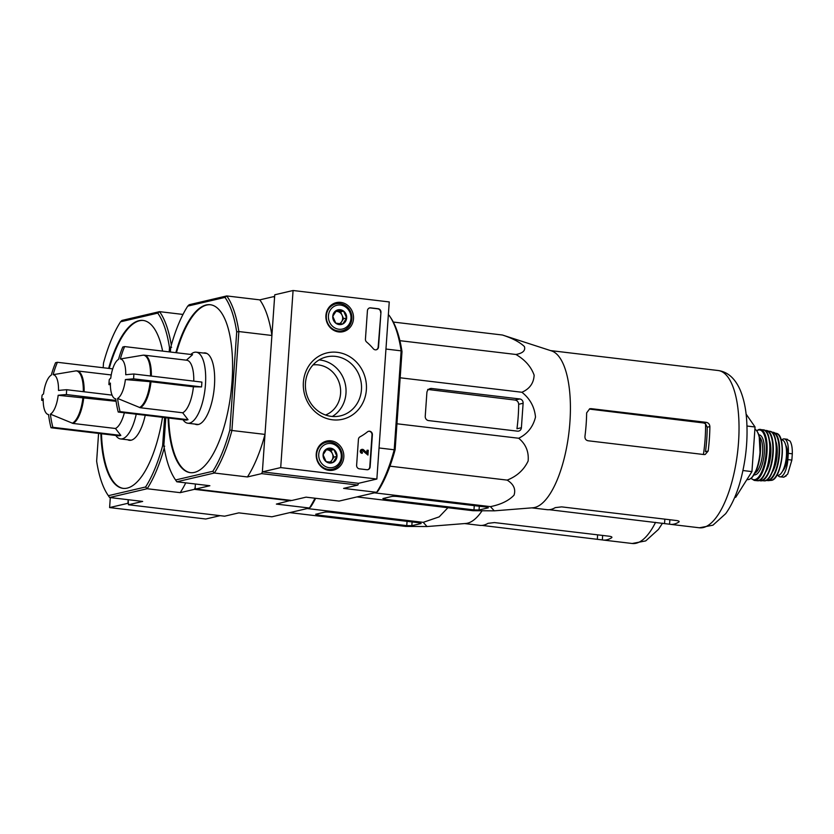 <?xml version="1.0" encoding="UTF-8"?>
<svg xmlns="http://www.w3.org/2000/svg" width="834" height="834" viewBox="0 0 834 834"><rect width="100%" height="100%" fill="white"/><g stroke="black" fill="none" stroke-linecap="round" stroke-linejoin="round"><path stroke-width="1.25" d="M110.307 497.585L109.608 507.572L205.779 519.009L220.113 515.662M315.648 498.305A100.81 36.894 -83.2 0 1 310.894 506.634L309.435 508.031L271.894 516.799L238.826 512.868L224.607 516.194L128.436 504.758L128.196 499.712L127.946 503.288L109.608 507.572M376.864 479.029L280.704 467.593L293.078 290.503L389.249 301.939L376.864 479.029L358.537 483.313L262.366 471.877L280.704 467.593M164.715 446.18L162.63 445.731A100.81 36.894 96.8 0 1 145.606 486.983L147.149 488.734L180.207 492.665L194.426 489.339L195.156 487.588L195.656 489.047L209.876 485.732L176.818 481.791L175.588 479.967A100.81 36.894 96.8 0 1 174.931 479.018L176.026 480.655A102.436 37.488 96.8 0 0 176.818 481.791L214.369 473.024A102.436 37.488 96.8 0 0 231.925 430.48L229.85 430.021A100.81 36.894 96.8 0 1 212.816 471.273L214.369 473.024L247.427 476.954L261.647 473.629L262.366 471.877L274.751 294.788L293.078 290.503M366.908 469.73L359.402 468.833A3.253 3.002 -103.2 0 1 356.618 465.257L358.432 439.382A3.253 3.002 -103.2 0 1 359.996 436.839A56.91 52.5 -103.2 0 0 367.513 431.814A3.253 3.002 -103.2 0 1 372.381 434.795L370.14 466.863A3.253 3.002 -103.2 0 1 366.908 469.73M380.95 312.323L378.532 346.965A3.253 3.002 -103.2 0 1 373.33 348.748A56.91 52.5 -103.2 0 0 366.626 342.034A3.253 3.002 -103.2 0 1 365.438 339.157L367.429 310.707A3.253 3.002 -103.2 0 1 370.661 307.85L378.167 308.736A3.253 3.002 -103.2 0 1 380.95 312.323L378.156 347.059A3.253 3.002 -103.2 0 1 376.082 349.811M337.249 352.323A34.069 31.431 -103.2 0 1 360.976 406.168A34.069 31.431 -103.2 0 1 306.432 399.684A34.069 31.431 -103.2 0 1 337.249 352.323M331.056 440.832A14.918 13.761 -103.2 0 1 343.817 455.156A14.918 13.761 -103.2 0 1 332.849 470.24A14.918 13.761 -103.2 0 1 316.618 458.731A14.918 13.761 -103.2 0 1 326.073 441.217A14.918 13.761 -103.2 0 1 331.056 440.832M340.731 302.388A14.918 13.761 -103.2 0 1 353.501 316.712A14.918 13.761 -103.2 0 1 342.534 331.796A14.918 13.761 -103.2 0 1 326.303 320.287A14.918 13.761 -103.2 0 1 335.748 302.773A14.918 13.761 -103.2 0 1 340.731 302.388M332.829 304.003A14.637 13.5 -103.2 0 1 334.601 304.097A14.637 13.5 -103.2 0 1 334.768 304.108M341.054 331.025A14.637 13.5 -103.2 0 1 339.365 331.984M323.144 442.458A14.637 13.5 -103.2 0 1 324.926 442.541A14.637 13.5 -103.2 0 1 325.083 442.562M331.379 469.479A14.637 13.5 -103.2 0 1 329.68 470.439M335.56 356.389A30.295 27.949 -103.2 0 1 361.435 384.849A30.295 27.949 -103.2 0 1 340.355 415.885A30.295 27.949 -103.2 0 1 306.255 392.751A30.295 27.949 -103.2 0 1 326.574 356.889A30.295 27.949 -103.2 0 1 335.56 356.389M319.109 359.913A30.295 27.949 -103.2 0 1 320.068 360.017A30.295 27.949 -103.2 0 1 345.307 384.151A30.295 27.949 -103.2 0 1 332.328 416.479M369.514 307.954A3.253 3.002 -103.2 0 1 370.286 307.934L377.802 308.83A3.253 3.002 -103.2 0 1 380.585 312.406M368.461 431.314A3.253 3.002 -103.2 0 1 372.016 434.879L369.775 466.946A3.253 3.002 -103.2 0 1 367.69 469.709M366.824 452.799L367.002 450.266L368.274 450.287L367.94 455.072L362.561 450.568A0.98 0.897 -103.2 0 0 362.039 450.391M362.561 450.568L367.94 455.072M361.82 449.432A1.949 1.804 -103.2 0 0 361.946 453.3L362.31 453.216A1.949 1.804 -103.2 0 1 361.998 449.38A1.949 1.804 -103.2 0 1 363.468 449.714L367.168 453.112L367.367 450.183M362.926 450.475A0.98 0.897 -103.2 0 0 361.539 451.33A0.98 0.897 -103.2 0 0 362.373 452.247L362.31 453.216M333.944 449.578L336.967 456.427L333.037 462.453L326.104 461.629L323.081 454.78L327.001 448.744L333.944 449.578A7.506 6.933 -103.2 0 1 336.967 456.427A7.506 6.933 -103.2 0 1 333.037 462.453A7.506 6.933 -103.2 0 1 326.104 461.629A7.506 6.933 -103.2 0 1 323.081 454.78A7.506 6.933 -103.2 0 1 327.001 448.744A7.506 6.933 -103.2 0 1 333.944 449.578L330.889 450.287L326.198 449.734M318.755 454.259A12.197 11.249 -103.2 0 1 336.383 445.815A12.197 11.249 -103.2 0 1 334.924 466.727A12.197 11.249 -103.2 0 1 318.755 454.259M316.639 454.228A13.824 12.75 -103.2 0 1 326.261 442.281A13.824 12.75 -103.2 0 1 341.825 452.841A13.824 12.75 -103.2 0 1 332.558 469.198A13.824 12.75 -103.2 0 1 316.639 454.228M330.566 462.276L331.942 460.149A6.505 6.005 -103.2 0 1 329.711 462.182M326.084 449.88A6.505 6.005 -103.2 0 1 332.401 453.717L330.889 450.287M332.401 453.717A6.505 6.005 -103.2 0 1 331.942 460.149L333.902 457.136L332.401 453.717M333.902 457.136L336.967 456.427M343.618 311.124L346.642 317.983L342.722 324.009L335.779 323.175L332.766 316.326L336.686 310.3L343.618 311.124A7.506 6.933 -103.2 0 1 346.642 317.983A7.506 6.933 -103.2 0 1 342.722 324.009A7.506 6.933 -103.2 0 1 335.779 323.175A7.506 6.933 -103.2 0 1 332.766 316.326A7.506 6.933 -103.2 0 1 336.686 310.3A7.506 6.933 -103.2 0 1 343.618 311.124L340.564 311.843L335.883 311.28M328.429 315.815A12.197 11.249 -103.2 0 1 346.068 307.371A12.197 11.249 -103.2 0 1 344.609 328.283A12.197 11.249 -103.2 0 1 328.429 315.815M326.323 315.773A13.824 12.75 -103.2 0 1 335.946 303.837A13.824 12.75 -103.2 0 1 351.51 314.397A13.824 12.75 -103.2 0 1 342.242 330.754A13.824 12.75 -103.2 0 1 326.323 315.773M340.251 323.821L341.627 321.705A6.505 6.005 -103.2 0 1 339.386 323.738M335.768 311.426A6.505 6.005 -103.2 0 1 342.076 315.262L340.564 311.843M342.076 315.262A6.505 6.005 -103.2 0 1 341.627 321.705L343.587 318.692L342.076 315.262M343.587 318.692L346.642 317.983M48.549 414.571A20.079 7.35 96.8 0 1 47.726 414.362A20.079 7.35 96.8 0 1 43.191 398.788A97.526 11.947 -176 0 0 41.7 400.32A91.865 84.755 -103.2 0 1 42.034 395.493A97.526 11.947 4 0 1 43.524 393.961A20.079 7.35 96.8 0 1 51.312 375.102A97.526 89.978 -103.2 0 1 55.565 362.717A91.865 11.249 4 0 1 57.4 362.29A97.526 89.978 76.8 0 0 53.147 374.674A20.079 7.35 96.8 0 1 58.505 390.458A97.526 11.947 4 0 1 66.72 389.718A91.865 84.755 76.8 0 0 66.522 392.136A91.865 84.755 76.8 0 0 66.386 394.555A97.526 11.947 -176 0 0 58.171 395.285A20.079 7.35 96.8 0 1 50.384 414.144L73.038 423.443L115.467 428.488L120.826 435.411L52.855 427.321A91.865 11.249 -176 0 0 51.02 427.748A97.526 89.978 -103.2 0 1 48.549 414.571M83.306 391.688A26.552 9.716 96.8 0 0 75.925 370.88L53.147 374.674M116.093 401.29L58.171 395.285M43.18 400.497L41.7 400.32M112.705 368.868L57.4 362.29M112.079 395.118L66.72 389.718M115.968 400.445L66.386 394.555M120.826 435.411L118.991 435.838L51.02 427.748M50.384 414.144A97.526 89.978 76.8 0 0 52.855 427.321M124.36 412.778A26.667 9.758 96.8 0 1 115.467 428.488M289.763 512.629L405.783 526.421L427.05 526.546L423.234 522.345L439.164 516.871L447.91 507.729M481.916 510.992A79.188 28.982 96.8 0 1 465.716 523.481L427.05 526.546M482.021 525.41L602.346 539.921A79.188 28.982 -83.2 0 0 603.055 540.025A79.188 28.982 -83.2 0 0 611.635 537.742L611.937 537.346M611.697 536.929L611.635 537.742C612.354 537.117 611.656 536.616 609.55 536.262L494.447 522.574L488.046 523.325A79.188 28.982 96.8 0 1 479.842 525.378L464.642 523.564M423.234 522.345L307.214 508.542M418.981 522.762L330.921 512.284A4.879 0.594 -176 0 0 324.582 512.18L315.659 514.265L317.806 515.037L406.763 525.618L411.829 525.701L421.118 523.533L418.981 522.762M127.685 439.779A36.102 13.208 -83.2 0 0 129.406 440.31A36.102 13.208 -83.2 0 0 131.167 440.206A36.102 13.208 -83.2 0 0 145.231 415.259M143.354 320.475A84.557 30.941 -83.2 0 0 109.244 368.451M101.477 433.753A84.557 30.941 -83.2 0 0 123.38 488.39M162.62 351.093A84.557 30.941 -83.2 0 0 143.052 320.433A84.557 30.941 -83.2 0 0 108.639 368.378M100.872 433.68A84.557 30.941 -83.2 0 0 123.088 488.359A84.557 30.941 -83.2 0 0 127.216 488.109A84.557 30.941 -83.2 0 0 162.505 417.313M164.246 447.9A102.436 37.488 96.8 0 1 147.149 488.734L109.608 497.502A102.436 37.488 96.8 0 1 108.806 496.366L107.711 494.729A100.81 36.894 96.8 0 1 96.64 461.15L98.579 433.409M128.436 504.758L142.666 501.432L109.608 497.502L108.378 495.677A100.81 36.894 96.8 0 1 107.711 494.729M171.637 347.257L169.49 347.642A100.81 36.894 96.8 0 0 157.762 313.115L159.534 311.645A102.436 37.488 96.8 0 1 171.314 345.193M162.63 445.731L164.6 417.563M169.198 351.875L169.49 347.642M157.762 313.115L120.534 321.809L121.983 320.423L159.534 311.645L182.99 314.439M103.176 367.731L103.499 363.061A100.81 36.894 96.8 0 1 120.534 321.809M145.606 486.983L108.378 495.677M314.981 498.221A102.436 37.488 -83.2 0 1 309.435 508.031L276.377 504.09L290.774 500.358M180.207 492.665A102.436 37.488 -83.2 0 0 185.753 482.855M195.156 487.588L195.406 484.012L195.156 487.588M194.426 489.339L290.597 500.775M136.244 414.185A35.768 13.094 96.8 0 1 120.576 438.934A35.768 13.094 96.8 0 1 115.811 435.463L115.811 435.463M115.77 398.861A20.079 7.35 96.8 0 1 114.936 398.652A20.079 7.35 96.8 0 1 110.401 383.077A97.526 11.947 -176 0 0 108.91 384.61A91.865 84.755 -103.2 0 1 109.254 379.783A97.526 11.947 4 0 1 110.745 378.25A20.079 7.35 96.8 0 1 118.522 359.391A97.526 89.978 -103.2 0 1 122.786 347.007A91.865 11.249 4 0 1 124.61 346.579A97.526 89.978 76.8 0 0 120.357 358.964A20.079 7.35 96.8 0 1 125.725 374.747A97.526 11.947 4 0 1 133.94 374.007A91.865 84.755 76.8 0 0 133.742 376.426A91.865 84.755 76.8 0 0 133.596 378.844A97.526 11.947 -176 0 0 125.381 379.574A20.079 7.35 96.8 0 1 117.594 398.433L140.248 407.732L182.677 412.778L188.036 419.7L120.065 411.621A91.865 11.249 -176 0 0 118.23 412.048A97.526 89.978 -103.2 0 1 115.77 398.861M150.527 375.988A26.552 9.716 96.8 0 0 143.135 355.169L120.357 358.964M133.94 374.007L201.901 382.097L201.567 386.924L193.415 386.788L150.985 381.743L125.381 379.574M110.39 384.787L108.91 384.61M186.357 360.205L192.581 354.659L124.61 346.579M201.567 386.924L133.596 378.844M188.036 419.7L186.201 420.127L118.23 412.048M117.594 398.433A97.526 89.978 76.8 0 0 120.065 411.621M143.928 355.159A26.667 9.758 96.8 0 1 144.324 355.18L186.753 360.225A26.667 9.758 96.8 0 1 193.769 381.128M193.415 386.788A26.667 9.758 96.8 0 1 182.677 412.778M502.443 335.018L551.576 350.926A79.188 28.982 96.8 0 1 568.934 432.523A79.188 28.982 96.8 0 1 532.926 507.77L494.26 510.846L490.444 506.634C500.838 504.549 508.698 500.734 514.025 495.177C515.954 489.214 513.671 484.189 507.166 480.113C516.955 476.245 523.95 469.876 528.141 460.983C528.944 451.684 525.785 444.105 518.685 438.246C527.474 433.941 533.082 426.883 535.501 417.073C534.511 406.888 529.976 398.61 521.896 392.261C529.653 388.873 533.739 383.181 534.135 375.175C531.143 366.762 525.086 359.861 515.954 354.481C522.835 353.22 525.649 350.582 524.409 346.558C519.78 342.128 512.451 338.281 502.443 335.018L393.304 322.049M356.973 496.918L472.993 510.71L494.26 510.835M549.231 509.699L669.566 524.211A79.188 28.982 -83.2 0 0 670.275 524.315A79.188 28.982 -83.2 0 0 678.855 522.042L679.147 521.646M678.907 521.219L678.855 522.042C679.564 521.406 678.866 520.916 676.76 520.562L561.657 506.874L555.256 507.625A79.188 28.982 96.8 0 1 547.052 509.668L531.852 507.864M550.555 350.593L565.754 352.396A79.188 28.982 96.8 0 1 566.109 352.448L689.676 367.158A79.188 28.982 -83.2 0 0 688.967 367.054A79.188 28.982 -83.2 0 0 686.799 367.012M708.16 451.048A79.188 28.982 -83.2 0 0 709.87 426.581C709.682 424.256 708.473 422.848 706.262 422.348L591.16 408.66L589.732 408.743L586.646 412.882A79.188 28.982 96.8 0 1 584.947 436.401C584.832 438.788 585.854 440.248 588.012 440.759L704.011 454.551L705.189 454.478L708.16 451.048L705.491 451.674A72.193 26.417 -83.2 0 0 707.201 427.206L705.554 423.776A72.329 26.469 96.8 0 1 703.427 454.478M591.16 408.66L589.377 409.087L703.635 422.963L705.554 423.776M734.775 497.231L735.703 497.335L751.934 471.606L755.051 426.987L746.983 426.028M755.051 426.987L746.107 414.102M751.934 471.606L742.938 470.532M515.954 354.481L399.903 340.679M521.896 392.261L400.164 377.792M428.572 420.586L517.528 431.157A3.899 3.597 76.8 0 0 521.396 427.727L523.116 403.249A3.899 3.597 76.8 0 0 519.78 398.965L431.72 388.488A4.879 4.504 76.8 0 0 426.872 392.783L425.236 416.291A3.899 3.597 76.8 0 0 428.572 420.586M518.685 438.246L396.942 423.776M507.166 480.113L389.937 466.164M490.444 506.634L374.424 492.842M486.191 507.051L398.141 496.574A4.879 0.594 -176 0 0 391.792 496.47L382.879 498.555L385.016 499.326L473.973 509.908L479.05 509.991L488.328 507.823L486.191 507.051M325.562 415.019A26.021 23.998 76.8 0 0 340.355 387.591A26.021 23.998 76.8 0 0 318.338 364.906A26.021 23.998 76.8 0 0 313.052 364.896M194.895 424.068A36.102 13.208 -83.2 0 0 196.615 424.6A36.102 13.208 -83.2 0 0 198.377 424.496A36.102 13.208 -83.2 0 0 214.255 387.956A36.102 13.208 -83.2 0 0 205.143 352.918A36.102 13.208 -83.2 0 0 203.35 353.032M210.564 304.764A84.557 30.941 -83.2 0 0 176.454 352.74M168.687 418.043A84.557 30.941 -83.2 0 0 190.6 472.68M168.093 417.97A84.557 30.941 -83.2 0 0 190.298 472.649A84.557 30.941 -83.2 0 0 194.426 472.398A84.557 30.941 -83.2 0 0 232.05 381.263A84.557 30.941 -83.2 0 0 210.262 304.723A84.557 30.941 -83.2 0 0 175.849 352.667M174.931 479.018A100.81 36.894 96.8 0 1 163.85 445.439L165.799 417.698M247.427 476.954A102.436 37.488 -83.2 0 0 264.993 434.41L231.925 430.48L238.847 331.546L271.905 335.476L274.522 298.009L274.032 296.539L259.801 299.865L226.744 295.934A102.436 37.488 96.8 0 1 238.847 331.546L236.7 331.932A100.81 36.894 96.8 0 0 224.972 297.404L187.744 306.109L189.203 304.712L226.744 295.934L224.972 297.404M229.85 430.021L236.7 331.932M170.386 352.021L170.709 347.361A100.81 36.894 96.8 0 1 187.744 306.109M212.816 471.273L175.588 479.967M195.656 489.047L291.827 500.483L306.047 497.158L339.104 501.088L376.645 492.321A102.436 37.488 -83.2 0 0 394.211 449.776L395.139 449.672A100.81 36.894 -83.2 0 1 378.104 490.924L376.645 492.321L343.587 488.39L357.817 485.065L358.537 483.313L262.366 471.877L264.993 434.41M395.139 449.672L401.998 351.594L401.133 350.843L394.211 449.776L379.043 447.962M261.647 473.629L357.817 485.065M274.032 296.539L274.626 296.612M271.905 335.476A102.436 37.488 -83.2 0 0 259.801 299.865M385.954 349.039L401.133 350.843A102.436 37.488 -83.2 0 0 389.832 316.378A102.436 37.488 -83.2 0 0 389.03 315.231L388.331 315.148M401.998 351.594A100.81 36.894 -83.2 0 0 390.917 318.015L389.832 316.378M521.396 427.727L516.965 428.759A75.884 27.772 -83.2 0 0 518.675 404.292C518.477 401.967 517.278 400.56 515.089 400.059L427.675 389.436M190.778 354.45L190.788 354.44A35.768 13.094 96.8 0 1 194.489 352.292A35.768 13.094 96.8 0 1 196.24 352.188A35.768 13.094 96.8 0 1 205.018 389.249A35.768 13.094 96.8 0 1 187.796 423.224A35.768 13.094 96.8 0 1 183.021 419.763L183.021 419.763M786.566 439.33L790.006 441.019C791.695 443.782 792.456 448.046 792.3 453.811L791.862 460.087L787.703 474.098L783.929 477.163L779.999 476.829A15.94 5.828 96.8 0 1 777.924 475.359M781.865 439.831A15.94 5.828 96.8 0 1 784.2 438.903A15.94 5.828 96.8 0 1 788.307 453.331L787.869 459.607A15.94 5.828 96.8 0 1 779.999 476.829M781.072 439.737L781.812 439.82A17.889 6.547 96.8 0 1 786.201 458.356A17.889 6.547 96.8 0 1 777.59 475.349L776.85 475.255M785.701 445.21A14.178 5.192 96.8 0 1 787.463 452.122A1.626 0.594 96.8 0 1 787.452 452.643L786.889 460.733A1.626 0.594 96.8 0 1 786.816 461.265A14.178 5.192 96.8 0 1 782.636 471.022M82.952 397.37A26.552 9.716 96.8 0 1 72.266 423.245M76.718 370.859A26.667 9.758 96.8 0 1 77.103 370.89A26.667 9.758 96.8 0 1 84.13 391.792M83.765 397.453A26.667 9.758 96.8 0 1 73.038 423.443M597.332 539.118L597.624 534.844M602.346 539.921L602.659 535.449M655.566 522.345A79.188 28.982 96.8 0 1 632.214 543.497L603.055 540.025M411.829 525.701L412.09 521.938M406.763 525.618L407.055 521.344M317.806 515.037L317.89 513.744M150.162 381.659A26.552 9.716 96.8 0 1 139.476 407.534M143.615 355.138L144.324 355.18A26.667 9.758 96.8 0 1 151.34 376.082M150.985 381.743A26.667 9.758 96.8 0 1 140.248 407.732M664.542 523.418L664.844 519.144M669.566 524.211L669.879 519.738M709.87 426.581L707.201 427.206M706.262 422.348L703.635 422.963M688.967 367.054L718.126 370.515A79.188 28.982 96.8 0 1 737.548 452.57A79.188 28.982 96.8 0 1 699.424 527.786L670.275 524.315M431.72 388.488L428.937 389.144M519.78 398.965L515.089 400.059M523.116 403.249L518.675 404.292M479.05 509.991L479.31 506.228M473.973 509.908L474.275 505.633M385.016 499.326L385.11 498.034M792.3 453.811L788.307 453.331M791.862 460.087L787.869 459.607M754.906 429.103A25.687 9.403 96.8 0 1 759.451 457.282A25.687 9.403 96.8 0 1 747.368 479.613L746.92 479.56M757.074 431.418A25.041 9.164 96.8 0 1 760.097 455.249A25.041 9.164 96.8 0 1 751.57 477.715M759.493 436.891A18.859 6.901 96.8 0 1 762.359 455.52A18.859 6.901 96.8 0 1 755.208 472.961M758.898 434.816A20.162 7.381 96.8 0 1 764.038 455.718A20.162 7.381 96.8 0 1 754.134 474.838M756.855 430.771A25.041 9.164 96.8 0 1 758.44 430.063A25.041 9.164 96.8 0 1 765.529 458.002A25.041 9.164 96.8 0 1 751.205 478.289M759.096 429.489A25.687 9.403 96.8 0 1 760.379 429.416A25.687 9.403 96.8 0 1 766.644 456.031A25.687 9.403 96.8 0 1 754.311 480.436L757.168 480.697A25.614 9.372 96.8 0 0 769.334 456.354A25.614 9.372 96.8 0 0 763.214 429.833L763.214 429.833C775.422 430.136 769.104 483.261 757.168 480.697M766.707 432.679A25.291 9.257 96.8 0 1 769.501 456.375A25.291 9.257 96.8 0 1 761.234 478.747M770.001 448.379A19.182 7.026 96.8 0 1 768.114 464.257M769.261 439.706A19.839 7.256 96.8 0 1 765.362 472.524M765.258 430.824A25.02 9.153 96.8 0 1 772.409 456.719A25.02 9.153 96.8 0 1 759.388 480.217M765.404 430.584A25.343 9.278 96.8 0 1 766.978 430.563A25.343 9.278 96.8 0 1 772.857 456.771A25.343 9.278 96.8 0 1 760.994 480.864A25.343 9.278 96.8 0 1 759.169 480.311L764.194 480.853A24.978 9.143 96.8 0 0 775.745 457.115A24.978 9.143 96.8 0 0 770.084 431.324C781.448 432.627 775.537 482.261 764.194 480.853M773.462 434.524A24.655 9.018 96.8 0 1 775.881 457.126A24.655 9.018 96.8 0 1 768.229 478.539M776.371 449.505A18.536 6.787 96.8 0 1 774.567 464.663M775.672 440.988A19.182 7.026 96.8 0 1 771.888 472.774M772.107 432.544A24.03 8.799 96.8 0 1 778.664 457.459A24.03 8.799 96.8 0 1 766.446 480.144M771.971 432.356A24.353 8.913 96.8 0 1 773.796 432.419A24.353 8.913 96.8 0 1 779.133 457.522A24.353 8.913 96.8 0 1 768.062 480.655L771.033 480.374A23.738 8.684 96.8 0 0 781.698 457.824A23.738 8.684 96.8 0 0 776.621 433.399C787.098 435.838 781.792 480.457 771.033 480.374M779.884 437.058A23.102 8.455 96.8 0 1 781.938 457.845A23.102 8.455 96.8 0 1 775.067 477.58M786.816 461.265L785.784 461.139M786.889 460.733L785.878 460.608M787.463 452.122L786.525 452.018M787.452 452.643L786.535 452.528M326.261 442.281L321.83 443.323M332.558 469.198L328.127 470.24M335.946 303.837L331.515 304.869M342.242 330.754L337.801 331.786M47.726 414.362L48.57 414.717M111.224 374.946L76.405 370.838M662.519 523.168L658.495 529.361L645.724 540.901L632.214 543.497M120.576 438.934L131.199 440.196M114.936 398.652L115.78 399.006M718.126 370.515C727.748 371.828 735.14 378.417 740.3 390.281C743.594 398.235 745.679 407.68 746.555 418.595C748.035 438.757 746.117 459.044 740.801 479.446C737.079 493.405 732.054 504.81 725.705 513.661L712.934 525.191L699.424 527.786M187.796 423.224L198.409 424.496M196.24 352.188L206.863 353.449M787.484 439.299L784.2 438.903M754.906 429.062L756.886 430.813L759.18 435.702L760.16 455.124L757.105 468.572L752.049 477.528L749.432 479.331L747.368 479.613M763.214 429.833L758.898 429.5L756.699 430.584M751.007 478.445L754.311 480.436M770.084 431.324L765.039 430.646M766.175 480.301L768.062 480.655M776.621 433.399L771.825 432.346M783.564 477.225L786.222 475.912"/></g></svg>
